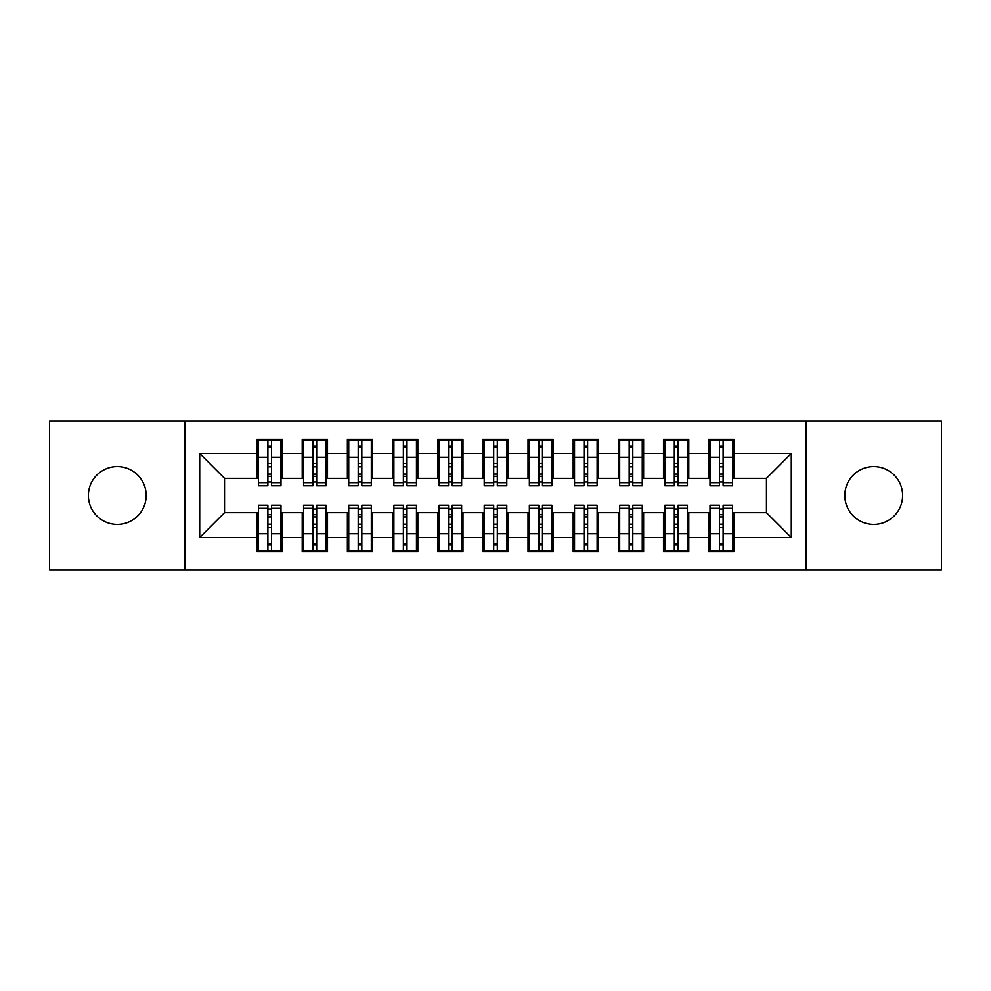 <?xml version="1.0" encoding="UTF-8"?>
<svg xmlns="http://www.w3.org/2000/svg" width="991" height="991" viewBox="0 0 991 991"><rect width="100%" height="100%" fill="white"/><g stroke="black" fill="none" stroke-linecap="round" stroke-linejoin="round"><path stroke-width="1.49" d="M873.715 466.6A28.9 28.9 0 0 0 844.803 495.5A28.9 28.9 0 0 0 873.715 524.4A28.9 28.9 0 0 0 902.615 495.5A28.9 28.9 0 0 0 873.715 466.6M117.285 466.6A28.9 28.9 0 0 0 88.385 495.5A28.9 28.9 0 0 0 117.285 524.4A28.9 28.9 0 0 0 146.197 495.5A28.9 28.9 0 0 0 117.285 466.6M805.968 570.011L941.45 570.011L941.45 420.989L805.968 420.989L805.968 570.011L185.032 570.011L185.032 420.989L49.55 420.989L49.55 570.011L185.032 570.011M719.491 466.823L723.108 466.823L719.491 466.823M723.108 524.177L719.491 524.177L723.108 524.177M674.326 466.823L677.943 466.823L674.326 466.823M677.943 524.177L674.326 524.177L677.943 524.177M629.174 466.823L632.791 466.823L629.174 466.823M632.791 524.177L629.174 524.177L632.791 524.177M584.009 466.823L587.626 466.823L584.009 466.823M587.626 524.177L584.009 524.177L587.626 524.177M538.856 466.823L542.461 466.823L538.856 466.823M542.461 524.177L538.856 524.177L542.461 524.177M493.691 466.823L497.309 466.823L493.691 466.823M497.309 524.177L493.691 524.177L497.309 524.177M448.539 466.823L452.144 466.823L448.539 466.823M452.144 524.177L448.539 524.177L452.144 524.177M403.374 466.823L406.991 466.823L403.374 466.823M406.991 524.177L403.374 524.177L406.991 524.177M358.209 466.823L361.826 466.823L358.209 466.823M361.826 524.177L358.209 524.177L361.826 524.177M313.057 466.823L316.674 466.823L313.057 466.823M316.674 524.177L313.057 524.177L316.674 524.177M805.968 420.989L185.032 420.989M258.416 478.343L224.548 478.343L199.711 453.506L199.711 537.494L257.053 537.494L257.053 551.504L282.348 551.504L282.348 537.494L302.218 537.494L302.218 551.504L327.501 551.504L327.501 537.494L347.383 537.494L347.383 551.504L372.666 551.504L372.666 537.494L392.535 537.494L392.535 551.504L417.83 551.504L417.83 537.494L437.7 537.494L437.7 551.504L462.983 551.504L462.983 537.494L482.852 537.494L482.852 551.504L508.148 551.504L508.148 537.494L528.017 537.494L528.017 551.504L553.3 551.504L553.3 537.494L573.17 537.494L573.17 551.504L598.465 551.504L598.465 537.494L618.334 537.494L618.334 551.504L643.617 551.504L643.617 537.494L663.499 537.494L663.499 551.504L688.782 551.504L688.782 537.494L708.652 537.494L708.652 551.504L733.947 551.504L733.947 512.657L766.452 512.657L766.452 478.343L732.584 478.343M199.711 453.506L257.053 453.506L257.053 478.343M766.452 478.343L791.289 453.506L733.947 453.506L733.947 439.496L708.652 439.496L708.652 453.506L688.782 453.506L688.782 439.496L663.499 439.496L663.499 453.506L643.617 453.506L643.617 439.496L618.334 439.496L618.334 453.506L598.465 453.506L598.465 439.496L573.17 439.496L573.17 453.506L553.3 453.506L553.3 439.496L528.017 439.496L528.017 453.506L508.148 453.506L508.148 439.496L482.852 439.496L482.852 453.506L462.983 453.506L462.983 439.496L437.7 439.496L437.7 453.506L417.83 453.506L417.83 439.496L392.535 439.496L392.535 453.506L372.666 453.506L372.666 439.496L347.383 439.496L347.383 453.506L327.501 453.506L327.501 439.496L302.218 439.496L302.218 453.506L282.348 453.506L282.348 439.496L257.053 439.496L257.053 453.506M791.289 453.506L791.289 537.494L733.947 537.494M688.782 537.494L688.782 512.657L710.002 512.657M708.652 537.494L708.652 512.657M733.947 453.506L733.947 478.343M643.617 537.494L643.617 512.657L664.85 512.657M663.499 537.494L663.499 512.657M708.652 453.506L708.652 478.343L687.432 478.343M688.782 453.506L688.782 478.343M598.465 537.494L598.465 512.657L619.685 512.657M618.334 537.494L618.334 512.657M663.499 453.506L663.499 478.343L642.267 478.343M643.617 453.506L643.617 478.343M553.3 537.494L553.3 512.657L574.532 512.657M573.17 537.494L573.17 512.657M618.334 453.506L618.334 478.343L597.115 478.343M598.465 453.506L598.465 478.343M508.148 537.494L508.148 512.657L529.367 512.657M528.017 537.494L528.017 512.657M573.17 453.506L573.17 478.343L551.95 478.343M553.3 453.506L553.3 478.343M462.983 537.494L462.983 512.657L484.215 512.657M482.852 537.494L482.852 512.657M528.017 453.506L528.017 478.343L506.785 478.343M508.148 453.506L508.148 478.343M417.83 537.494L417.83 512.657L439.05 512.657M437.7 537.494L437.7 512.657M482.852 453.506L482.852 478.343L461.633 478.343M462.983 453.506L462.983 478.343M372.666 537.494L372.666 512.657L393.885 512.657M392.535 537.494L392.535 512.657M437.7 453.506L437.7 478.343L416.468 478.343M417.83 453.506L417.83 478.343M327.501 537.494L327.501 512.657L348.733 512.657M347.383 537.494L347.383 512.657M392.535 453.506L392.535 478.343L371.315 478.343M372.666 453.506L372.666 478.343M282.348 537.494L282.348 512.657L303.568 512.657M302.218 537.494L302.218 512.657M347.383 453.506L347.383 478.343L326.15 478.343M327.501 453.506L327.501 478.343M267.892 466.823L271.509 466.823L267.892 466.823M271.509 524.177L267.892 524.177L271.509 524.177M199.711 537.494L224.548 512.657L258.416 512.657M257.053 537.494L257.053 512.657M302.218 453.506L302.218 478.343L280.998 478.343M282.348 453.506L282.348 478.343M224.548 478.343L224.548 512.657M710.002 478.343L708.652 478.343M664.85 478.343L663.499 478.343M619.685 478.343L618.334 478.343M574.532 478.343L573.17 478.343M529.367 478.343L528.017 478.343M484.215 478.343L482.852 478.343M439.05 478.343L437.7 478.343M393.885 478.343L392.535 478.343M348.733 478.343L347.383 478.343M303.568 478.343L302.218 478.343M280.998 512.657L282.348 512.657M326.15 512.657L327.501 512.657M371.315 512.657L372.666 512.657M416.468 512.657L417.83 512.657M461.633 512.657L462.983 512.657M506.785 512.657L508.148 512.657M551.95 512.657L553.3 512.657M597.115 512.657L598.465 512.657M642.267 512.657L643.617 512.657M687.432 512.657L688.782 512.657M732.584 512.657L733.947 512.657M791.289 537.494L766.452 512.657M258.416 439.954L280.998 439.954L258.416 439.954L258.416 485.788L267.892 485.788L267.892 440.128L280.998 440.19L280.998 485.788L271.509 485.788L271.509 440.19M267.892 446L271.509 446M267.892 481.998L271.509 481.998M271.509 476.324L267.892 476.324M267.892 474.107L271.509 474.107M282.348 460.951L280.998 460.951M282.348 466.823L280.998 466.823M258.416 460.951L257.053 460.951M258.416 466.823L257.053 466.823M280.998 551.046L258.416 551.046L280.998 551.046L280.998 505.212L271.509 505.212L271.509 550.872L258.416 550.81L258.416 505.212L267.892 505.212L267.892 550.81M271.509 545L267.892 545M271.509 509.002L267.892 509.002M267.892 514.676L271.509 514.676M271.509 516.893L267.892 516.893M257.053 530.049L258.416 530.049M257.053 524.177L258.416 524.177M280.998 530.049L282.348 530.049M280.998 524.177L282.348 524.177M303.568 439.954L326.15 439.954L303.568 439.954L303.568 485.788L313.057 485.788L313.057 440.128L326.15 440.19L326.15 485.788L316.674 485.788L316.674 440.19M313.057 446L316.674 446M313.057 481.998L316.674 481.998M316.674 476.324L313.057 476.324M313.057 474.107L316.674 474.107M327.501 460.951L326.15 460.951M327.501 466.823L326.15 466.823M303.568 460.951L302.218 460.951M303.568 466.823L302.218 466.823M348.733 439.954L371.315 439.954L348.733 439.954L348.733 485.788L358.209 485.788L358.209 440.128L371.315 440.19L371.315 485.788L361.826 485.788L361.826 440.19M358.209 446L361.826 446M358.209 481.998L361.826 481.998M361.826 476.324L358.209 476.324M358.209 474.107L361.826 474.107M372.666 460.951L371.315 460.951M372.666 466.823L371.315 466.823M348.733 460.951L347.383 460.951M348.733 466.823L347.383 466.823M393.885 439.954L416.468 439.954L393.885 439.954L393.885 485.788L403.374 485.788L403.374 440.128L416.468 440.19L416.468 485.788L406.991 485.788L406.991 440.19M403.374 446L406.991 446M403.374 481.998L406.991 481.998M406.991 476.324L403.374 476.324M403.374 474.107L406.991 474.107M417.83 460.951L416.468 460.951M417.83 466.823L416.468 466.823M393.885 460.951L392.535 460.951M393.885 466.823L392.535 466.823M439.05 439.954L461.633 439.954L439.05 439.954L439.05 485.788L448.539 485.788L448.539 440.128L461.633 440.19L461.633 485.788L452.144 485.788L452.144 440.19M448.539 446L452.144 446M448.539 481.998L452.144 481.998M452.144 476.324L448.539 476.324M448.539 474.107L452.144 474.107M462.983 460.951L461.633 460.951M462.983 466.823L461.633 466.823M439.05 460.951L437.7 460.951M439.05 466.823L437.7 466.823M326.15 551.046L303.568 551.046L326.15 551.046L326.15 505.212L316.674 505.212L316.674 550.872L303.568 550.81L303.568 505.212L313.057 505.212L313.057 550.81M316.674 545L313.057 545M316.674 509.002L313.057 509.002M313.057 514.676L316.674 514.676M316.674 516.893L313.057 516.893M302.218 530.049L303.568 530.049M302.218 524.177L303.568 524.177M326.15 530.049L327.501 530.049M326.15 524.177L327.501 524.177M371.315 551.046L348.733 551.046L371.315 551.046L371.315 505.212L361.826 505.212L361.826 550.872L348.733 550.81L348.733 505.212L358.209 505.212L358.209 550.81M361.826 545L358.209 545M361.826 509.002L358.209 509.002M358.209 514.676L361.826 514.676M361.826 516.893L358.209 516.893M347.383 530.049L348.733 530.049M347.383 524.177L348.733 524.177M371.315 530.049L372.666 530.049M371.315 524.177L372.666 524.177M416.468 551.046L393.885 551.046L416.468 551.046L416.468 505.212L406.991 505.212L406.991 550.872L393.885 550.81L393.885 505.212L403.374 505.212L403.374 550.81M406.991 545L403.374 545M406.991 509.002L403.374 509.002M403.374 514.676L406.991 514.676M406.991 516.893L403.374 516.893M392.535 530.049L393.885 530.049M392.535 524.177L393.885 524.177M416.468 530.049L417.83 530.049M416.468 524.177L417.83 524.177M461.633 551.046L439.05 551.046L461.633 551.046L461.633 505.212L452.144 505.212L452.144 550.872L439.05 550.81L439.05 505.212L448.539 505.212L448.539 550.81M452.144 545L448.539 545M452.144 509.002L448.539 509.002M448.539 514.676L452.144 514.676M452.144 516.893L448.539 516.893M437.7 530.049L439.05 530.049M437.7 524.177L439.05 524.177M461.633 530.049L462.983 530.049M461.633 524.177L462.983 524.177M484.215 439.954L506.785 439.954L484.215 439.954L484.215 485.788L493.691 485.788L493.691 440.128L506.785 440.19L506.785 485.788L497.309 485.788L497.309 440.19M493.691 446L497.309 446M493.691 481.998L497.309 481.998M497.309 476.324L493.691 476.324M493.691 474.107L497.309 474.107M508.148 460.951L506.785 460.951M508.148 466.823L506.785 466.823M484.215 460.951L482.852 460.951M484.215 466.823L482.852 466.823M506.785 551.046L484.215 551.046L506.785 551.046L506.785 505.212L497.309 505.212L497.309 550.872L484.215 550.81L484.215 505.212L493.691 505.212L493.691 550.81M497.309 545L493.691 545M497.309 509.002L493.691 509.002M493.691 514.676L497.309 514.676M497.309 516.893L493.691 516.893M482.852 530.049L484.215 530.049M482.852 524.177L484.215 524.177M506.785 530.049L508.148 530.049M506.785 524.177L508.148 524.177M529.367 439.954L551.95 439.954L529.367 439.954L529.367 485.788L538.856 485.788L538.856 440.128L551.95 440.19L551.95 485.788L542.461 485.788L542.461 440.19M538.856 446L542.461 446M538.856 481.998L542.461 481.998M542.461 476.324L538.856 476.324M538.856 474.107L542.461 474.107M553.3 460.951L551.95 460.951M553.3 466.823L551.95 466.823M529.367 460.951L528.017 460.951M529.367 466.823L528.017 466.823M551.95 551.046L529.367 551.046L551.95 551.046L551.95 505.212L542.461 505.212L542.461 550.872L529.367 550.81L529.367 505.212L538.856 505.212L538.856 550.81M542.461 545L538.856 545M542.461 509.002L538.856 509.002M538.856 514.676L542.461 514.676M542.461 516.893L538.856 516.893M528.017 530.049L529.367 530.049M528.017 524.177L529.367 524.177M551.95 530.049L553.3 530.049M551.95 524.177L553.3 524.177M574.532 439.954L597.115 439.954L574.532 439.954L574.532 485.788L584.009 485.788L584.009 440.128L597.115 440.19L597.115 485.788L587.626 485.788L587.626 440.19M584.009 446L587.626 446M584.009 481.998L587.626 481.998M587.626 476.324L584.009 476.324M584.009 474.107L587.626 474.107M598.465 460.951L597.115 460.951M598.465 466.823L597.115 466.823M574.532 460.951L573.17 460.951M574.532 466.823L573.17 466.823M597.115 551.046L574.532 551.046L597.115 551.046L597.115 505.212L587.626 505.212L587.626 550.872L574.532 550.81L574.532 505.212L584.009 505.212L584.009 550.81M587.626 545L584.009 545M587.626 509.002L584.009 509.002M584.009 514.676L587.626 514.676M587.626 516.893L584.009 516.893M573.17 530.049L574.532 530.049M573.17 524.177L574.532 524.177M597.115 530.049L598.465 530.049M597.115 524.177L598.465 524.177M619.685 439.954L642.267 439.954L619.685 439.954L619.685 485.788L629.174 485.788L629.174 440.128L642.267 440.19L642.267 485.788L632.791 485.788L632.791 440.19M629.174 446L632.791 446M629.174 481.998L632.791 481.998M632.791 476.324L629.174 476.324M629.174 474.107L632.791 474.107M643.617 460.951L642.267 460.951M643.617 466.823L642.267 466.823M619.685 460.951L618.334 460.951M619.685 466.823L618.334 466.823M642.267 551.046L619.685 551.046L642.267 551.046L642.267 505.212L632.791 505.212L632.791 550.872L619.685 550.81L619.685 505.212L629.174 505.212L629.174 550.81M632.791 545L629.174 545M632.791 509.002L629.174 509.002M629.174 514.676L632.791 514.676M632.791 516.893L629.174 516.893M618.334 530.049L619.685 530.049M618.334 524.177L619.685 524.177M642.267 530.049L643.617 530.049M642.267 524.177L643.617 524.177M664.85 439.954L687.432 439.954L664.85 439.954L664.85 485.788L674.326 485.788L674.326 440.128L687.432 440.19L687.432 485.788L677.943 485.788L677.943 440.19M674.326 446L677.943 446M674.326 481.998L677.943 481.998M677.943 476.324L674.326 476.324M674.326 474.107L677.943 474.107M688.782 460.951L687.432 460.951M688.782 466.823L687.432 466.823M664.85 460.951L663.499 460.951M664.85 466.823L663.499 466.823M687.432 551.046L664.85 551.046L687.432 551.046L687.432 505.212L677.943 505.212L677.943 550.872L664.85 550.81L664.85 505.212L674.326 505.212L674.326 550.81M677.943 545L674.326 545M677.943 509.002L674.326 509.002M674.326 514.676L677.943 514.676M677.943 516.893L674.326 516.893M663.499 530.049L664.85 530.049M663.499 524.177L664.85 524.177M687.432 530.049L688.782 530.049M687.432 524.177L688.782 524.177M710.002 439.954L732.584 439.954L710.002 439.954L710.002 485.788L719.491 485.788L719.491 440.128L732.584 440.19L732.584 485.788L723.108 485.788L723.108 440.19M719.491 446L723.108 446M719.491 481.998L723.108 481.998M723.108 476.324L719.491 476.324M719.491 474.107L723.108 474.107M733.947 460.951L732.584 460.951M733.947 466.823L732.584 466.823M710.002 460.951L708.652 460.951M710.002 466.823L708.652 466.823M732.584 551.046L710.002 551.046L732.584 551.046L732.584 505.212L723.108 505.212L723.108 550.872L710.002 550.81L710.002 505.212L719.491 505.212L719.491 550.81M723.108 545L719.491 545M723.108 509.002L719.491 509.002M719.491 514.676L723.108 514.676M723.108 516.893L719.491 516.893M708.652 530.049L710.002 530.049M708.652 524.177L710.002 524.177M732.584 530.049L733.947 530.049M732.584 524.177L733.947 524.177M258.416 440.19L267.892 440.19M271.509 482.691L280.998 482.691M271.509 457.272L280.998 457.272M258.416 482.691L267.892 482.691M258.416 457.272L267.892 457.272M267.892 463.379L271.509 463.379M267.892 447.189L271.509 447.189M280.998 550.81L271.509 550.81M267.892 508.309L258.416 508.309M267.892 533.728L258.416 533.728M280.998 508.309L271.509 508.309M280.998 533.728L271.509 533.728M271.509 527.621L267.892 527.621M271.509 543.811L267.892 543.811M303.568 440.19L313.057 440.19M316.674 482.691L326.15 482.691M316.674 457.272L326.15 457.272M303.568 482.691L313.057 482.691M303.568 457.272L313.057 457.272M313.057 463.379L316.674 463.379M313.057 447.189L316.674 447.189M348.733 440.19L358.209 440.19M361.826 482.691L371.315 482.691M361.826 457.272L371.315 457.272M348.733 482.691L358.209 482.691M348.733 457.272L358.209 457.272M358.209 463.379L361.826 463.379M358.209 447.189L361.826 447.189M393.885 440.19L403.374 440.19M406.991 482.691L416.468 482.691M406.991 457.272L416.468 457.272M393.885 482.691L403.374 482.691M393.885 457.272L403.374 457.272M403.374 463.379L406.991 463.379M403.374 447.189L406.991 447.189M439.05 440.19L448.539 440.19M452.144 482.691L461.633 482.691M452.144 457.272L461.633 457.272M439.05 482.691L448.539 482.691M439.05 457.272L448.539 457.272M448.539 463.379L452.144 463.379M448.539 447.189L452.144 447.189M326.15 550.81L316.674 550.81M313.057 508.309L303.568 508.309M313.057 533.728L303.568 533.728M326.15 508.309L316.674 508.309M326.15 533.728L316.674 533.728M316.674 527.621L313.057 527.621M316.674 543.811L313.057 543.811M371.315 550.81L361.826 550.81M358.209 508.309L348.733 508.309M358.209 533.728L348.733 533.728M371.315 508.309L361.826 508.309M371.315 533.728L361.826 533.728M361.826 527.621L358.209 527.621M361.826 543.811L358.209 543.811M416.468 550.81L406.991 550.81M403.374 508.309L393.885 508.309M403.374 533.728L393.885 533.728M416.468 508.309L406.991 508.309M416.468 533.728L406.991 533.728M406.991 527.621L403.374 527.621M406.991 543.811L403.374 543.811M461.633 550.81L452.144 550.81M448.539 508.309L439.05 508.309M448.539 533.728L439.05 533.728M461.633 508.309L452.144 508.309M461.633 533.728L452.144 533.728M452.144 527.621L448.539 527.621M452.144 543.811L448.539 543.811M484.215 440.19L493.691 440.19M497.309 482.691L506.785 482.691M497.309 457.272L506.785 457.272M484.215 482.691L493.691 482.691M484.215 457.272L493.691 457.272M493.691 463.379L497.309 463.379M493.691 447.189L497.309 447.189M506.785 550.81L497.309 550.81M493.691 508.309L484.215 508.309M493.691 533.728L484.215 533.728M506.785 508.309L497.309 508.309M506.785 533.728L497.309 533.728M497.309 527.621L493.691 527.621M497.309 543.811L493.691 543.811M529.367 440.19L538.856 440.19M542.461 482.691L551.95 482.691M542.461 457.272L551.95 457.272M529.367 482.691L538.856 482.691M529.367 457.272L538.856 457.272M538.856 463.379L542.461 463.379M538.856 447.189L542.461 447.189M551.95 550.81L542.461 550.81M538.856 508.309L529.367 508.309M538.856 533.728L529.367 533.728M551.95 508.309L542.461 508.309M551.95 533.728L542.461 533.728M542.461 527.621L538.856 527.621M542.461 543.811L538.856 543.811M574.532 440.19L584.009 440.19M587.626 482.691L597.115 482.691M587.626 457.272L597.115 457.272M574.532 482.691L584.009 482.691M574.532 457.272L584.009 457.272M584.009 463.379L587.626 463.379M584.009 447.189L587.626 447.189M597.115 550.81L587.626 550.81M584.009 508.309L574.532 508.309M584.009 533.728L574.532 533.728M597.115 508.309L587.626 508.309M597.115 533.728L587.626 533.728M587.626 527.621L584.009 527.621M587.626 543.811L584.009 543.811M619.685 440.19L629.174 440.19M632.791 482.691L642.267 482.691M632.791 457.272L642.267 457.272M619.685 482.691L629.174 482.691M619.685 457.272L629.174 457.272M629.174 463.379L632.791 463.379M629.174 447.189L632.791 447.189M642.267 550.81L632.791 550.81M629.174 508.309L619.685 508.309M629.174 533.728L619.685 533.728M642.267 508.309L632.791 508.309M642.267 533.728L632.791 533.728M632.791 527.621L629.174 527.621M632.791 543.811L629.174 543.811M664.85 440.19L674.326 440.19M677.943 482.691L687.432 482.691M677.943 457.272L687.432 457.272M664.85 482.691L674.326 482.691M664.85 457.272L674.326 457.272M674.326 463.379L677.943 463.379M674.326 447.189L677.943 447.189M687.432 550.81L677.943 550.81M674.326 508.309L664.85 508.309M674.326 533.728L664.85 533.728M687.432 508.309L677.943 508.309M687.432 533.728L677.943 533.728M677.943 527.621L674.326 527.621M677.943 543.811L674.326 543.811M710.002 440.19L719.491 440.19M723.108 482.691L732.584 482.691M723.108 457.272L732.584 457.272M710.002 482.691L719.491 482.691M710.002 457.272L719.491 457.272M719.491 463.379L723.108 463.379M719.491 447.189L723.108 447.189M732.584 550.81L723.108 550.81M719.491 508.309L710.002 508.309M719.491 533.728L710.002 533.728M732.584 508.309L723.108 508.309M732.584 533.728L723.108 533.728M723.108 527.621L719.491 527.621M723.108 543.811L719.491 543.811"/></g></svg>
